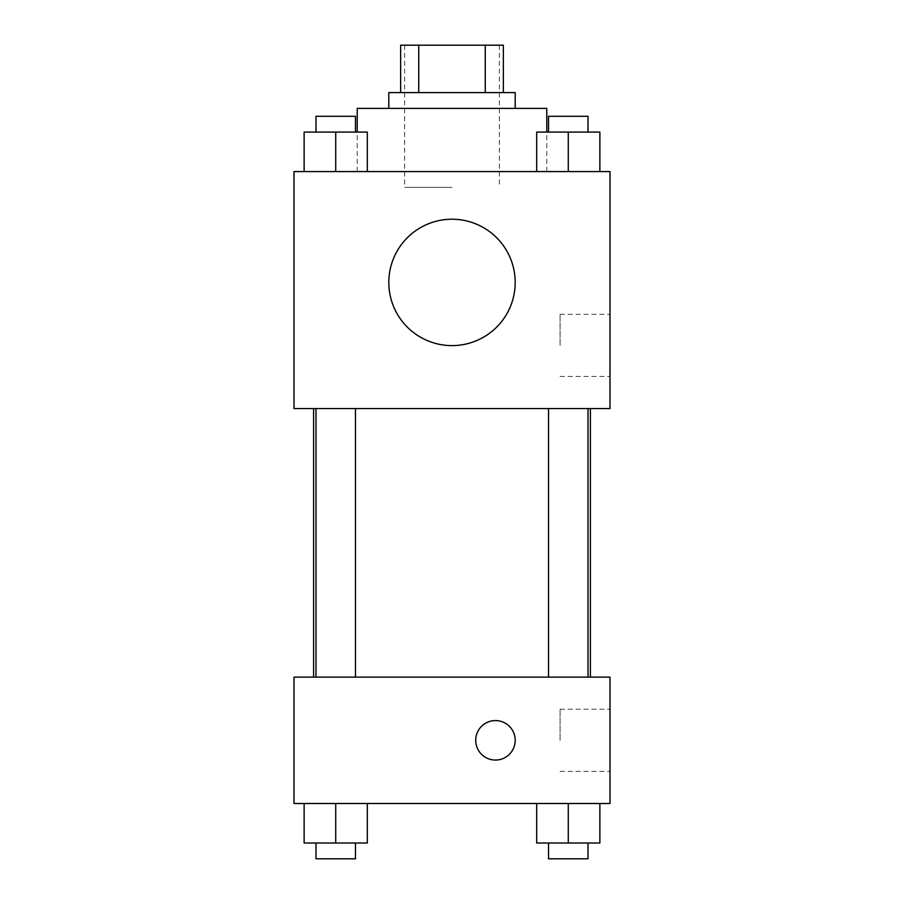 <?xml version="1.0" encoding="UTF-8"?>
<svg xmlns="http://www.w3.org/2000/svg" width="904" height="904" viewBox="0 0 904 904"><rect width="100%" height="100%" fill="white"/><g stroke="black" fill="none" stroke-linecap="round" stroke-linejoin="round"><path stroke-width="0.68" stroke-dasharray="4.52 3.39" d="M452 187.388L404.608 187.388L452 187.388M452 45.2L404.608 45.2L452 45.2M485.256 92.592L485.256 45.2L503.347 45.2L503.347 92.592L418.744 92.592L503.347 92.592M485.256 45.2L400.653 45.2M418.744 92.592L400.653 92.592L418.744 92.592L418.744 45.2M515.19 92.592L388.81 92.592M388.81 108.39L515.19 108.39L388.81 108.39M357.216 108.39L546.784 108.39M452 171.579L357.216 171.579L452 171.579M304.128 171.579L367.318 171.579L304.128 171.579L367.318 171.579L304.128 171.579L367.318 171.579L335.723 171.579L335.723 132.086L304.128 132.086L355.475 132.086L304.128 132.086L304.128 171.579L335.723 171.579L304.128 171.579L304.128 132.086L304.128 171.579L367.318 171.579L335.723 171.579L335.723 132.086L367.318 132.086L315.982 132.086L367.318 132.086L367.318 171.579L367.318 132.086M536.682 171.579L599.872 171.579L536.682 171.579L599.872 171.579L536.682 171.579L599.872 171.579L568.277 171.579L568.277 132.086L536.682 132.086L588.018 132.086L536.682 132.086L536.682 171.579L568.277 171.579L536.682 171.579L536.682 132.086L536.682 171.579L599.872 171.579L568.277 171.579L568.277 132.086L599.872 132.086L548.525 132.086L599.872 132.086L599.872 171.579L599.872 132.086M609.985 171.579L294.015 171.579L294.015 408.551L609.985 408.551L609.985 171.579M294.015 345.362L294.015 365.114L294.037 345.362M452 408.551L313.609 408.551L452 408.551M568.277 408.551L548.525 408.551L568.277 408.551M335.723 408.551L355.475 408.551L335.723 408.551M609.985 345.362L609.985 314.298L609.985 345.362M452 219.231A63.19 63.19 0 0 0 397.274 314.016A63.19 63.19 0 0 0 506.726 314.016A63.19 63.19 0 0 0 452 219.231A63.19 63.19 0 0 0 397.274 314.016A63.19 63.19 0 0 0 506.726 314.016A63.19 63.19 0 0 0 452 219.231M452 345.611A63.19 63.19 0 0 1 397.274 250.826A63.19 63.19 0 0 1 506.726 250.826A63.19 63.19 0 0 1 452 345.611M560.062 345.362L560.062 314.298L560.062 345.362M452 677.119L313.609 677.119L452 677.119M568.277 677.119L548.525 677.119L568.277 677.119M335.723 677.119L355.475 677.119L335.723 677.119M609.985 677.119L294.015 677.119L294.015 803.509L609.985 803.509L609.985 677.119M294.015 740.319L294.015 720.567L294.037 740.319M599.872 843.003L568.277 843.003L599.872 843.003L599.872 803.509L536.682 803.509L599.872 803.509L536.682 803.509L599.872 803.509L536.682 803.509L599.872 803.509L536.682 803.509L599.872 803.509L599.872 843.003L536.682 843.003L536.682 803.509L536.682 843.003L588.018 843.003L568.277 843.003L568.277 803.509L568.277 843.003L536.682 843.003L536.682 803.509M367.318 843.003L335.723 843.003L367.318 843.003L367.318 803.509L304.128 803.509L367.318 803.509L304.128 803.509L367.318 803.509L304.128 803.509L367.318 803.509L304.128 803.509L367.318 803.509L367.318 843.003L304.128 843.003L304.128 803.509L304.128 843.003L355.475 843.003L335.723 843.003L335.723 803.509L335.723 843.003L304.128 843.003L304.128 803.509M609.985 740.319L609.985 709.244L609.985 740.319M495.448 720.567A19.752 19.752 0 0 0 478.352 750.184A19.752 19.752 0 0 0 512.557 750.184A19.752 19.752 0 0 0 495.448 720.567A19.752 19.752 0 0 0 478.352 750.184A19.752 19.752 0 0 0 512.557 750.184A19.752 19.752 0 0 0 495.448 720.567M495.448 760.061A19.752 19.752 0 0 1 478.352 730.443A19.752 19.752 0 0 1 512.557 730.443A19.752 19.752 0 0 1 495.448 760.061M560.062 740.319L560.062 709.244L560.062 740.319M548.525 843.003L548.525 858.8L588.018 858.8L548.525 858.8L588.018 858.8L588.018 843.003L548.525 843.003L588.018 843.003M568.277 843.003L568.277 803.509M315.982 843.003L315.982 858.8L355.475 858.8L315.982 858.8L355.475 858.8L355.475 843.003L315.982 843.003L355.475 843.003M335.723 843.003L335.723 803.509M548.525 132.086L548.525 116.288L588.018 116.288L548.525 116.288L588.018 116.288L588.018 132.086M568.277 171.579L568.277 132.086M315.982 132.086L315.982 116.288L355.475 116.288L315.982 116.288L355.475 116.288L355.475 132.086M335.723 171.579L335.723 132.086M404.608 45.2L404.608 187.388M499.392 45.2L499.392 187.388M546.784 171.579L546.784 132.086M357.216 171.579L357.216 132.086M560.062 376.426L609.985 376.426M560.062 314.298L609.985 314.298M355.475 677.119L355.475 408.551M315.982 677.119L315.982 408.551M588.018 677.119L588.018 408.551M548.525 677.119L548.525 408.551M560.062 771.383L609.985 771.383M560.062 709.244L609.985 709.244"/><path stroke-width="1.36" d="M418.744 92.592L418.744 45.2L400.653 45.2L400.653 92.592L400.653 45.2M418.744 45.2L503.347 45.2L503.347 92.592M485.256 92.592L485.256 45.2M388.81 108.39L388.81 92.592L515.19 92.592L515.19 108.39M546.784 132.086L546.784 108.39L357.216 108.39L357.216 132.086M294.015 171.579L609.985 171.579L609.985 408.551L294.015 408.551L294.015 171.579M452 345.611A63.19 63.19 0 0 1 397.274 250.826A63.19 63.19 0 0 1 506.726 250.826A63.19 63.19 0 0 1 452 345.611M294.015 677.119L609.985 677.119L609.985 803.509L294.015 803.509L294.015 677.119M495.448 760.061A19.752 19.752 0 0 1 478.352 730.443A19.752 19.752 0 0 1 512.557 730.443A19.752 19.752 0 0 1 495.448 760.061M536.682 803.509L536.682 843.003L599.872 843.003L599.872 803.509L599.872 843.003M568.277 843.003L568.277 803.509M588.018 843.003L588.018 858.8L548.525 858.8L548.525 843.003M304.128 803.509L304.128 843.003L367.318 843.003L367.318 803.509L367.318 843.003M335.723 843.003L335.723 803.509M355.475 843.003L355.475 858.8L315.982 858.8L315.982 843.003M536.682 171.579L536.682 132.086L599.872 132.086L599.872 171.579L599.872 132.086M568.277 171.579L568.277 132.086M588.018 132.086L588.018 116.288L548.525 116.288L548.525 132.086M304.128 171.579L304.128 132.086L367.318 132.086L367.318 171.579L367.318 132.086M335.723 171.579L335.723 132.086M355.475 132.086L355.475 116.288L315.982 116.288L315.982 132.086M590.391 677.119L590.391 408.551M313.609 677.119L313.609 408.551M548.525 408.551L548.525 677.119M588.018 408.551L588.018 677.119M355.475 677.119L355.475 408.551M315.982 677.119L315.982 408.551"/></g></svg>
